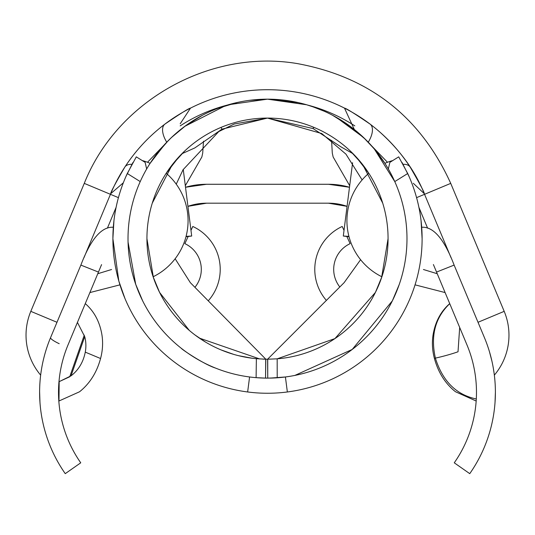 <?xml version="1.0" encoding="UTF-8"?>
<svg xmlns="http://www.w3.org/2000/svg" width="535" height="535" viewBox="0 0 535 535"><rect width="100%" height="100%" fill="white"/><g stroke="black" fill="none" stroke-linecap="round" stroke-linejoin="round"><path stroke-width="0.8" d="M344.018 230.391L342.206 226.472A47.281 47.281 0 0 0 326.397 300.423M339.812 286.981A28.368 28.368 0 0 1 350.144 243.639L346.834 236.483M206.57 203.186L328.43 203.186L347.068 206.356A56.737 56.737 0 0 0 328.43 203.186L206.57 203.186L328.43 203.186L347.068 206.336A56.737 56.737 0 0 0 328.43 203.186L206.57 203.186A56.737 56.737 0 0 0 187.932 206.336L206.57 203.186A56.737 56.737 0 0 0 187.932 206.336L206.57 203.186M188.166 236.483L184.856 243.639A28.368 28.368 0 0 1 194.921 287.315M208.249 300.824A47.281 47.281 0 0 0 192.794 226.472L190.982 230.391M328.43 184.274L206.57 184.274L328.43 184.274L206.57 184.274L185.511 187.263A75.649 75.649 0 0 1 206.57 184.274L328.43 184.274A75.649 75.649 0 0 1 349.489 187.263L328.43 184.274A75.649 75.649 0 0 1 349.489 187.263L328.43 184.274M98.453 272.068L80.872 265.099L50.571 337.632A141.842 141.842 0 0 0 65.25 473.656L80.738 462.808A122.93 122.93 0 0 1 68.019 344.928L101.57 264.624M433.397 264.537L466.981 344.928A122.93 122.93 0 0 1 454.262 462.808L469.75 473.656A141.842 141.842 0 0 0 484.429 337.632L473.569 311.637M85.272 303.619C93.09 310.4 98.326 319.261 100.981 330.209L101.369 331.907A51.668 43.93 -67.3 0 1 100.56 358.517C96.949 371.892 90.368 382.632 80.812 390.737L79.461 391.814L58.97 401.003A61.451 61.451 0 0 1 58.83 401.023L58.977 381.696A42.539 42.539 0 0 0 59.178 381.642L71.035 375.837L84.717 336.675L77.428 322.411M58.83 401.023L58.977 381.696M39.964 402.367L39.61 391.734M45.569 351.615C38.754 382.217 38.754 382.217 45.569 351.615M493.364 368.421L494.133 373.43M489.431 351.615L491.939 361.212M494.989 381.629L495.089 383.013M495.39 392.309L495.035 402.367M349.689 185.692L333.144 156.989L332.295 153.084L331.56 140.384M59.204 343.697A13.709 2.341 22.7 0 1 50.571 337.632L66.313 299.941M123.344 182.769L110.698 193.703C110.638 192.266 115.366 183.371 124.876 167.02A170.21 170.21 0 0 0 110.444 194.312L84.022 257.556L110.444 194.312L84.269 183.378L30.809 311.343A61.859 61.859 0 0 0 40.653 375.135M354.304 129.463L344.493 108.123C345.938 108.17 354.478 113.507 370.126 124.133A170.21 170.21 0 0 0 164.874 124.133C180.516 113.5 189.062 108.164 190.507 108.123L180.201 123.766M420.811 185.986A170.21 170.21 0 0 0 410.124 167.02C419.634 183.371 424.362 192.266 424.302 193.703L413.301 183.278M163.302 145.901L147.513 162.265M110.444 194.312A170.21 170.21 0 0 1 379.783 131.998C400.521 150.649 415.448 171.421 424.556 194.312L451.012 257.643L424.556 194.312C415.448 171.421 400.521 150.649 379.783 131.998A170.21 170.21 0 0 0 110.444 194.312L118.429 197.649M484.429 337.632L454.128 265.099L436.547 272.068M476.317 398.669L476.17 401.023L455.519 391.76L454.161 390.677C444.659 382.605 438.085 371.885 434.44 358.517A51.668 43.93 67.3 0 1 433.631 331.907L434.019 330.209C436.667 319.288 441.903 310.427 449.728 303.619M459.679 327.453L458.02 351.769A18.912 1.545 -15.1 0 1 435.39 358.122C430.401 335.706 435.189 317.556 449.748 303.666M445.107 292.571L415.387 284.934M423.432 269.506L437.242 273.733M387.487 162.265L371.638 145.861M455.519 391.76L454.161 390.677M476.297 398.97C456.221 394.77 442.585 381.154 435.39 358.122L434.44 358.517A51.668 43.93 67.3 0 1 433.631 331.907M58.97 401.003L59.178 381.642L69.737 376.76L84.283 335.137M71.035 375.837C78.511 370.106 83.259 362.202 85.272 352.13A32.561 27.686 112.7 0 0 84.717 336.675M119.613 284.934L89.893 292.571M97.758 273.733L111.568 269.506M203.501 141.207L202.705 153.084L201.855 156.989L185.311 185.692M80.812 390.737L79.461 391.814M166.733 142.176A18.912 9.556 52.9 0 1 164.874 124.133A170.21 170.21 0 0 0 124.876 167.02A18.912 9.556 33.1 0 1 131.944 164.292M403.056 164.292A18.912 9.556 146.9 0 1 410.124 167.02A170.21 170.21 0 0 0 370.126 124.133A18.912 9.556 127.1 0 1 368.254 142.196M421.687 227.255L421.747 227.248C433.43 226.486 444.224 239.105 454.128 265.099M80.872 265.099C90.749 239.138 101.543 226.526 113.253 227.248L113.313 227.255M185.511 187.263A75.649 75.649 0 0 1 206.57 184.274L185.511 187.263M186.08 236.363L191.697 236.035L183.244 169.408M142.236 160.553A62.408 62.408 0 0 1 150.121 163.309L157.056 153.465M171.26 137.696L184.528 126.534M267.46 118.081L221.945 129.162L194.827 147.921L181.947 153.706M169.12 168.96L166.204 173.28L179.118 156.641L184.508 151.191L172.257 164.726L152.294 203.106M166.198 173.273A62.408 62.408 0 0 1 153.117 276.769L159.604 292.444L189.303 330.416M199.341 338.1L259.716 358.958M388.069 238.65L381.615 277.551L375.396 292.444L334.917 338.601L277.177 358.831L277.21 377.79L267.754 378.125L267.721 359.212L277.177 358.824A120.569 120.569 0 0 0 388.069 238.65A120.569 120.569 0 0 0 267.5 118.081A120.569 120.569 0 0 0 146.931 238.65A120.569 120.569 0 0 0 256.372 358.697L265.821 359.206L190.32 282.647L175.139 258.759M176.236 184.16L183.057 169.742L218.741 131.597L234.243 124.02L267.5 118.081L313.109 128.574L340.915 146.837L353.087 153.746M368.648 173.039L361.152 162.72M267.6 359.212L344.139 282.647L360.597 259.696M375.396 292.444L381.883 276.769A62.408 62.408 0 0 1 368.802 173.273L355.889 156.648L350.492 151.191L362.723 164.7L382.706 203.106M267.721 359.212L265.714 359.199L265.554 378.111L256.104 377.663L256.372 358.697M233.708 354.384L220.988 349.883M202.946 340.474L202.223 340.013M200.505 338.889L199.582 338.267M195.736 335.532L193.483 333.82M192.954 333.405L191.376 332.141M159.604 292.444L153.391 277.571L146.931 238.65M265.734 359.206L262.866 359.125M252.125 358.229L238.376 355.648M228.993 352.899L222.44 350.478M205.661 342.153L195.041 335.01M270.529 378.098A139.481 139.481 0 0 0 406.981 238.65A139.481 139.481 0 0 0 267.5 99.169A139.481 139.481 0 0 0 128.019 238.65A139.481 139.481 0 0 0 265.507 378.111M269.988 378.105L285.416 376.974L287.355 391.974A154.608 154.608 0 0 0 422.108 238.65L421.058 220.687M294.879 375.416L352.211 349.449L392.322 300.884L399.184 284.62M267.627 359.212L267.754 378.125A139.481 139.481 0 0 1 265.554 378.111L265.821 359.206M181.258 348.272C181.699 349.388 204.109 364.442 215.371 368.02M366.154 140.056L375.028 149.813M156.126 154.682L168.458 140.417M150.121 163.309L165.094 143.955L171.488 137.475M422.108 238.65A154.608 154.608 0 0 0 407.717 173.514L394.77 181.586L374.266 148.897L363.512 137.475L336.301 117.319M128.066 242.128L135.703 284.292L142.678 300.884M373.604 148.115L384.879 163.309L375.844 150.81M375.436 150.308L375.048 149.84M324.257 111.24L312.199 106.525M298.483 102.653L267.5 99.169L249.457 100.346M237.48 102.439L217.792 108.331M202.364 115.313L185.565 125.772L171.361 137.595M267.5 99.169L306.588 104.76L314.48 107.321M225.67 105.589L228.405 104.746L267.453 99.169M174.992 134.265L169.495 139.401M184.769 126.354L225.583 105.616M351.635 127.404L332.636 115.313M221.015 127.404L221.945 129.162M313.731 127.297L313.109 128.574M185.973 236.758L191.697 236.035M228.405 104.746L225.696 105.582M349.027 236.758L343.303 236.035L352.458 163.884A18.912 18.912 0 0 0 352.565 162.714M365.499 139.401L349.194 125.598M306.956 104.867L306.588 104.76M343.303 236.035L348.92 236.363M113.942 220.687L112.892 238.65L118.837 281.109L125.023 298.677M392.764 160.553A62.408 62.408 0 0 0 384.879 163.309M399.317 284.239L396.034 292.805M140.23 181.586L127.283 173.514A154.608 154.608 0 0 0 287.355 391.974M127.283 173.514L136.298 156.855L145.125 162.359L146.664 168.986M132.974 162.446L125.865 176.65M409.128 176.644L402.012 162.433M388.336 168.986L389.875 162.359L398.702 156.855L407.717 173.514M249.584 376.974L247.645 391.974M328.43 203.186L347.068 206.336L328.43 203.186M100.56 358.517L85.272 352.13M416.571 197.649L450.731 183.378C420.517 116.897 369.511 76.993 297.714 63.658C210.148 48.638 117.118 100.807 84.269 183.378C117.118 100.807 210.148 48.638 297.714 63.658C369.511 76.993 420.517 116.897 450.731 183.378L504.191 311.343L478.016 322.284M56.984 322.284L30.809 311.343M116.095 207.353L107.415 228.131M354.812 125.885A159.972 159.972 0 0 0 307.645 105.074M227.235 105.101A159.972 159.972 0 0 0 180.188 125.885M418.905 207.353L427.585 228.124L418.905 207.353M494.347 375.135A61.859 61.859 0 0 0 504.191 311.343M362.121 179.914L345.958 154.16L321.762 133.543L267.5 118.081"/></g></svg>
